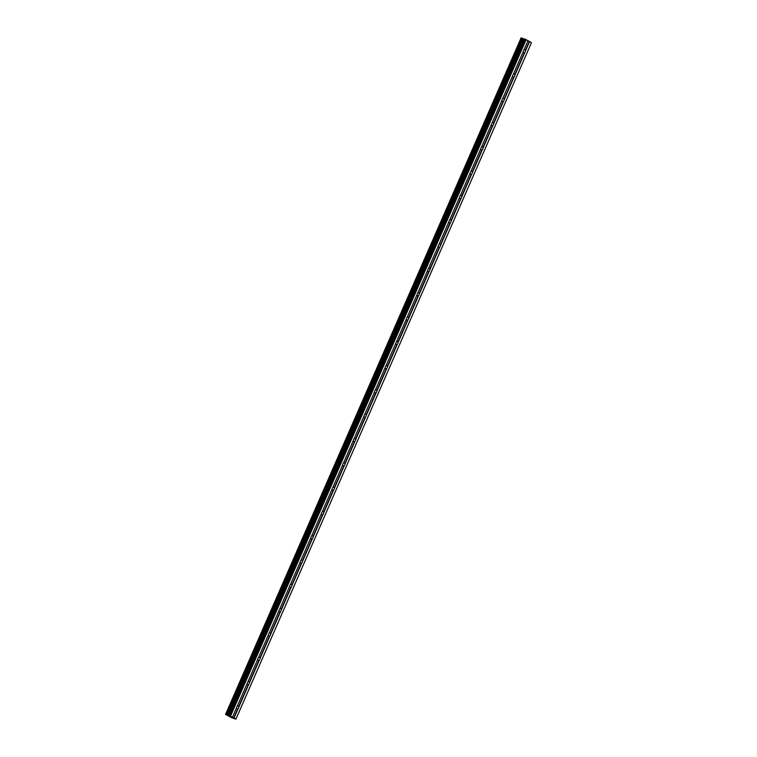 <?xml version="1.0" encoding="UTF-8"?>
<svg xmlns="http://www.w3.org/2000/svg" width="757" height="757" viewBox="0 0 757 757"><rect width="100%" height="100%" fill="white"/><g stroke="black" fill="none" stroke-linecap="round" stroke-linejoin="round"><path stroke-width="1.14" d="M524.033 49.792A1.552 1.041 -71.5 0 1 524.724 49.697A1.552 1.041 -71.5 0 1 525.311 50.558L525.481 50.946A1.552 1.041 -71.5 0 1 525.292 51.75A1.552 1.041 -71.5 0 1 524.847 52.403L524.44 52.536A1.552 1.041 -71.5 0 1 523.73 52.649A1.552 1.041 -71.5 0 1 523.153 51.826M226.362 714.57L232.494 717.116L236.591 707.719A1.552 1.041 -71.5 0 1 236.78 706.915A1.552 1.041 -71.5 0 1 237.234 706.262L247.217 683.42A1.552 1.041 -71.5 0 1 247.407 682.615A1.552 1.041 -71.5 0 1 247.851 681.953L257.834 659.11A1.552 1.041 -71.5 0 1 258.023 658.306A1.552 1.041 -71.5 0 1 258.468 657.653L268.451 634.811A1.552 1.041 -71.5 0 1 268.64 634.006A1.552 1.041 -71.5 0 1 269.085 633.344L279.068 610.502A1.552 1.041 -71.5 0 1 279.257 609.697A1.552 1.041 -71.5 0 1 279.702 609.044L289.685 586.202A1.552 1.041 -71.5 0 1 289.874 585.398A1.552 1.041 -71.5 0 1 290.328 584.735L300.302 561.893A1.552 1.041 -71.5 0 1 300.491 561.088A1.552 1.041 -71.5 0 1 300.945 560.435L310.919 537.593A1.552 1.041 -71.5 0 1 311.108 536.789A1.552 1.041 -71.5 0 1 311.562 536.136L321.545 513.284A1.552 1.041 -71.5 0 1 321.734 512.48A1.552 1.041 -71.5 0 1 322.179 511.827L332.162 488.984A1.552 1.041 -71.5 0 1 332.351 488.18A1.552 1.041 -71.5 0 1 332.796 487.527L342.779 464.675A1.552 1.041 -71.5 0 1 342.968 463.871A1.552 1.041 -71.5 0 1 343.413 463.218L353.396 440.375A1.552 1.041 -71.5 0 1 353.585 439.571A1.552 1.041 -71.5 0 1 354.03 438.918L364.013 416.076A1.552 1.041 -71.5 0 1 364.202 415.271A1.552 1.041 -71.5 0 1 364.647 414.609L374.63 391.766A1.552 1.041 -71.5 0 1 374.819 390.962A1.552 1.041 -71.5 0 1 375.273 390.309L385.247 367.467A1.552 1.041 -71.5 0 1 385.436 366.662A1.552 1.041 -71.5 0 1 385.89 366L395.864 343.158A1.552 1.041 -71.5 0 1 396.053 342.353A1.552 1.041 -71.5 0 1 396.507 341.7L406.49 318.858A1.552 1.041 -71.5 0 1 406.679 318.054A1.552 1.041 -71.5 0 1 407.124 317.391L417.107 294.549A1.552 1.041 -71.5 0 1 417.296 293.744A1.552 1.041 -71.5 0 1 417.741 293.091L427.724 270.249A1.552 1.041 -71.5 0 1 427.913 269.445A1.552 1.041 -71.5 0 1 428.358 268.782L438.341 245.94A1.552 1.041 -71.5 0 1 438.53 245.136A1.552 1.041 -71.5 0 1 438.975 244.483L448.958 221.64A1.552 1.041 -71.5 0 1 449.147 220.836A1.552 1.041 -71.5 0 1 449.601 220.173L459.575 197.331A1.552 1.041 -71.5 0 1 459.764 196.527A1.552 1.041 -71.5 0 1 460.218 195.874L470.192 173.031A1.552 1.041 -71.5 0 1 470.381 172.227A1.552 1.041 -71.5 0 1 470.835 171.574L480.818 148.722A1.552 1.041 -71.5 0 1 481.007 147.918A1.552 1.041 -71.5 0 1 481.452 147.265L491.435 124.422A1.552 1.041 -71.5 0 1 491.624 123.618A1.552 1.041 -71.5 0 1 492.069 122.965L502.052 100.123A1.552 1.041 -71.5 0 1 502.241 99.309A1.552 1.041 -71.5 0 1 502.686 98.656L512.669 75.814A1.552 1.041 -71.5 0 1 512.858 75.009A1.552 1.041 -71.5 0 1 513.303 74.356L523.286 51.514A1.552 1.041 -71.5 0 1 523.475 50.71A1.552 1.041 -71.5 0 1 523.92 50.047L528.026 40.651L521.204 37.85L225.709 714.315L226.362 714.57L521.904 38.105M513.416 74.101A1.552 1.041 -71.5 0 1 514.107 74.006A1.552 1.041 -71.5 0 1 514.694 74.858L514.864 75.246A1.552 1.041 -71.5 0 1 514.675 76.05A1.552 1.041 -71.5 0 1 514.23 76.703L513.823 76.845A1.552 1.041 -71.5 0 1 513.114 76.949A1.552 1.041 -71.5 0 1 512.527 76.126M502.799 98.401A1.552 1.041 -71.5 0 1 503.481 98.306A1.552 1.041 -71.5 0 1 504.077 99.158L504.247 99.555A1.552 1.041 -71.5 0 1 504.058 100.359A1.552 1.041 -71.5 0 1 503.604 101.012L503.206 101.145A1.552 1.041 -71.5 0 1 502.497 101.258A1.552 1.041 -71.5 0 1 501.91 100.435M492.182 122.71A1.552 1.041 -71.5 0 1 492.864 122.615A1.552 1.041 -71.5 0 1 493.45 123.467L493.63 123.855A1.552 1.041 -71.5 0 1 493.441 124.659A1.552 1.041 -71.5 0 1 492.987 125.312L492.589 125.454A1.552 1.041 -71.5 0 1 491.88 125.558A1.552 1.041 -71.5 0 1 491.293 124.735M481.566 147.009A1.552 1.041 -71.5 0 1 482.247 146.915A1.552 1.041 -71.5 0 1 482.834 147.766L483.013 148.164A1.552 1.041 -71.5 0 1 482.824 148.968A1.552 1.041 -71.5 0 1 482.37 149.621L481.972 149.754A1.552 1.041 -71.5 0 1 481.263 149.867A1.552 1.041 -71.5 0 1 480.676 149.044M470.949 171.319A1.552 1.041 -71.5 0 1 471.63 171.224A1.552 1.041 -71.5 0 1 472.217 172.076L472.387 172.464A1.552 1.041 -71.5 0 1 472.198 173.268A1.552 1.041 -71.5 0 1 471.753 173.921L471.356 174.063A1.552 1.041 -71.5 0 1 470.646 174.167A1.552 1.041 -71.5 0 1 470.059 173.344M460.322 195.618A1.552 1.041 -71.5 0 1 461.013 195.524A1.552 1.041 -71.5 0 1 461.6 196.375L461.77 196.763A1.552 1.041 -71.5 0 1 461.581 197.568A1.552 1.041 -71.5 0 1 461.136 198.23L460.729 198.362A1.552 1.041 -71.5 0 1 460.029 198.476A1.552 1.041 -71.5 0 1 459.442 197.653M449.705 219.927A1.552 1.041 -71.5 0 1 450.396 219.833A1.552 1.041 -71.5 0 1 450.983 220.684L451.153 221.072A1.552 1.041 -71.5 0 1 450.964 221.877A1.552 1.041 -71.5 0 1 450.519 222.53L450.112 222.672A1.552 1.041 -71.5 0 1 449.403 222.776A1.552 1.041 -71.5 0 1 448.825 221.952M439.088 244.227A1.552 1.041 -71.5 0 1 439.779 244.133A1.552 1.041 -71.5 0 1 440.366 244.984L440.536 245.372A1.552 1.041 -71.5 0 1 440.347 246.176A1.552 1.041 -71.5 0 1 439.902 246.839L439.495 246.971A1.552 1.041 -71.5 0 1 438.786 247.085A1.552 1.041 -71.5 0 1 438.199 246.252M428.471 268.536A1.552 1.041 -71.5 0 1 429.153 268.432A1.552 1.041 -71.5 0 1 429.749 269.293L429.919 269.681A1.552 1.041 -71.5 0 1 429.73 270.486A1.552 1.041 -71.5 0 1 429.276 271.138L428.878 271.271A1.552 1.041 -71.5 0 1 428.169 271.385A1.552 1.041 -71.5 0 1 427.582 270.561M417.855 292.836A1.552 1.041 -71.5 0 1 418.536 292.741A1.552 1.041 -71.5 0 1 419.132 293.593L419.302 293.981A1.552 1.041 -71.5 0 1 419.113 294.785A1.552 1.041 -71.5 0 1 418.659 295.448L418.261 295.58A1.552 1.041 -71.5 0 1 417.552 295.694A1.552 1.041 -71.5 0 1 416.965 294.861M407.238 317.145A1.552 1.041 -71.5 0 1 407.919 317.041A1.552 1.041 -71.5 0 1 408.506 317.902L408.685 318.29A1.552 1.041 -71.5 0 1 408.496 319.094A1.552 1.041 -71.5 0 1 408.042 319.747L407.645 319.88A1.552 1.041 -71.5 0 1 406.935 319.993A1.552 1.041 -71.5 0 1 406.348 319.17M396.621 341.445A1.552 1.041 -71.5 0 1 397.302 341.35A1.552 1.041 -71.5 0 1 397.889 342.202L398.059 342.59A1.552 1.041 -71.5 0 1 397.879 343.394A1.552 1.041 -71.5 0 1 397.425 344.057L397.028 344.189A1.552 1.041 -71.5 0 1 396.318 344.293A1.552 1.041 -71.5 0 1 395.731 343.47M385.994 365.745A1.552 1.041 -71.5 0 1 386.685 365.65A1.552 1.041 -71.5 0 1 387.272 366.511L387.442 366.899A1.552 1.041 -71.5 0 1 387.253 367.703A1.552 1.041 -71.5 0 1 386.808 368.356L386.411 368.489A1.552 1.041 -71.5 0 1 385.701 368.602A1.552 1.041 -71.5 0 1 385.114 367.779M375.377 390.054A1.552 1.041 -71.5 0 1 376.068 389.959A1.552 1.041 -71.5 0 1 376.655 390.811L376.825 391.199A1.552 1.041 -71.5 0 1 376.636 392.003A1.552 1.041 -71.5 0 1 376.191 392.665L375.784 392.798A1.552 1.041 -71.5 0 1 375.075 392.902A1.552 1.041 -71.5 0 1 374.497 392.079M364.76 414.353A1.552 1.041 -71.5 0 1 365.451 414.259A1.552 1.041 -71.5 0 1 366.038 415.12L366.208 415.508A1.552 1.041 -71.5 0 1 366.019 416.312A1.552 1.041 -71.5 0 1 365.574 416.965L365.167 417.098A1.552 1.041 -71.5 0 1 364.458 417.211A1.552 1.041 -71.5 0 1 363.88 416.388M354.144 438.663A1.552 1.041 -71.5 0 1 354.834 438.568A1.552 1.041 -71.5 0 1 355.421 439.42L355.591 439.808A1.552 1.041 -71.5 0 1 355.402 440.612A1.552 1.041 -71.5 0 1 354.957 441.265L354.55 441.407A1.552 1.041 -71.5 0 1 353.841 441.511A1.552 1.041 -71.5 0 1 353.254 440.688M343.527 462.962A1.552 1.041 -71.5 0 1 344.208 462.868A1.552 1.041 -71.5 0 1 344.804 463.719L344.974 464.117A1.552 1.041 -71.5 0 1 344.785 464.921A1.552 1.041 -71.5 0 1 344.331 465.574L343.933 465.706A1.552 1.041 -71.5 0 1 343.224 465.82A1.552 1.041 -71.5 0 1 342.637 464.997M332.91 487.271A1.552 1.041 -71.5 0 1 333.591 487.177A1.552 1.041 -71.5 0 1 334.178 488.028L334.357 488.416A1.552 1.041 -71.5 0 1 334.168 489.221A1.552 1.041 -71.5 0 1 333.714 489.874L333.317 490.016A1.552 1.041 -71.5 0 1 332.607 490.12A1.552 1.041 -71.5 0 1 332.02 489.296M322.293 511.571A1.552 1.041 -71.5 0 1 322.974 511.477A1.552 1.041 -71.5 0 1 323.561 512.328L323.741 512.716A1.552 1.041 -71.5 0 1 323.551 513.53A1.552 1.041 -71.5 0 1 323.097 514.183L322.7 514.315A1.552 1.041 -71.5 0 1 321.99 514.429A1.552 1.041 -71.5 0 1 321.403 513.606M311.676 535.88A1.552 1.041 -71.5 0 1 312.357 535.786A1.552 1.041 -71.5 0 1 312.944 536.637L313.114 537.025A1.552 1.041 -71.5 0 1 312.925 537.83A1.552 1.041 -71.5 0 1 312.48 538.482L312.083 538.624A1.552 1.041 -71.5 0 1 311.373 538.729A1.552 1.041 -71.5 0 1 310.786 537.905M301.049 560.18A1.552 1.041 -71.5 0 1 301.74 560.085A1.552 1.041 -71.5 0 1 302.327 560.937L302.497 561.325A1.552 1.041 -71.5 0 1 302.308 562.129A1.552 1.041 -71.5 0 1 301.863 562.792L301.456 562.924A1.552 1.041 -71.5 0 1 300.747 563.038A1.552 1.041 -71.5 0 1 300.169 562.214M290.433 584.489A1.552 1.041 -71.5 0 1 291.123 584.385A1.552 1.041 -71.5 0 1 291.71 585.246L291.88 585.634A1.552 1.041 -71.5 0 1 291.691 586.438A1.552 1.041 -71.5 0 1 291.246 587.091L290.839 587.224A1.552 1.041 -71.5 0 1 290.13 587.337A1.552 1.041 -71.5 0 1 289.553 586.514M279.816 608.789A1.552 1.041 -71.5 0 1 280.506 608.694A1.552 1.041 -71.5 0 1 281.093 609.546L281.263 609.934A1.552 1.041 -71.5 0 1 281.074 610.738A1.552 1.041 -71.5 0 1 280.629 611.401L280.222 611.533A1.552 1.041 -71.5 0 1 279.513 611.647A1.552 1.041 -71.5 0 1 278.926 610.814M269.199 633.098A1.552 1.041 -71.5 0 1 269.88 632.994A1.552 1.041 -71.5 0 1 270.476 633.855L270.646 634.243A1.552 1.041 -71.5 0 1 270.457 635.047A1.552 1.041 -71.5 0 1 270.003 635.7L269.606 635.833A1.552 1.041 -71.5 0 1 268.896 635.946A1.552 1.041 -71.5 0 1 268.309 635.123M258.582 657.398A1.552 1.041 -71.5 0 1 259.263 657.303A1.552 1.041 -71.5 0 1 259.859 658.155L260.03 658.543A1.552 1.041 -71.5 0 1 259.84 659.347A1.552 1.041 -71.5 0 1 259.386 660.009L258.989 660.142A1.552 1.041 -71.5 0 1 258.279 660.246A1.552 1.041 -71.5 0 1 257.692 659.423M247.965 681.697A1.552 1.041 -71.5 0 1 248.646 681.603A1.552 1.041 -71.5 0 1 249.233 682.464L249.413 682.852A1.552 1.041 -71.5 0 1 249.223 683.656A1.552 1.041 -71.5 0 1 248.769 684.309L248.372 684.442A1.552 1.041 -71.5 0 1 247.662 684.555A1.552 1.041 -71.5 0 1 247.075 683.732M237.348 706.007A1.552 1.041 -71.5 0 1 238.029 705.912A1.552 1.041 -71.5 0 1 238.616 706.764L238.786 707.152A1.552 1.041 -71.5 0 1 238.597 707.956A1.552 1.041 -71.5 0 1 238.152 708.618L237.755 708.751A1.552 1.041 -71.5 0 1 237.045 708.855A1.552 1.041 -71.5 0 1 236.458 708.032M230.062 716.529L231.036 716.964M230.771 716.813L231.547 717.134M231.074 716.87L231.67 717.191M229.286 716.075L230.639 716.614M230.137 716.33L230.838 716.709L229.901 716.368M229.371 716.103L230.819 716.699M232.494 717.116L235.881 719.15L231.708 717.75L225.567 714.419L521.28 37.869M521.204 37.85L225.614 714.428M521.053 37.992L225.52 714.457L521.157 37.964M235.947 719.093L531.48 42.638L528.017 40.679M230.592 716.027L526.134 39.563M238.616 706.764L248.372 684.442M238.786 707.152L248.769 684.309M249.233 682.464L258.989 660.142M249.413 682.852L259.386 660.009M259.859 658.155L269.606 635.833M260.03 658.543L270.003 635.7M270.476 633.855L280.222 611.533M270.646 634.243L280.629 611.401M281.093 609.546L290.839 587.224M281.263 609.934L291.246 587.091M291.71 585.246L301.456 562.924M291.88 585.634L301.863 562.792M302.327 560.937L312.083 538.624M302.497 561.325L312.48 538.482M312.944 536.637L322.7 514.315M313.114 537.025L323.097 514.183M323.561 512.328L333.317 490.016M323.741 512.716L333.714 489.874M334.178 488.028L343.933 465.706M334.357 488.416L344.331 465.574M344.804 463.719L354.55 441.407M344.974 464.117L354.957 441.265M355.421 439.42L365.167 417.098M355.591 439.808L365.574 416.965M366.038 415.12L375.784 392.798M366.208 415.508L376.191 392.665M376.655 390.811L386.411 368.489M376.825 391.199L386.808 368.356M387.272 366.511L397.028 344.189M387.442 366.899L397.425 344.057M397.889 342.202L407.645 319.88M398.059 342.59L408.042 319.747M408.506 317.902L418.261 295.58M408.685 318.29L418.659 295.448M419.132 293.593L428.878 271.271M419.302 293.981L429.276 271.138M429.749 269.293L439.495 246.971M429.919 269.681L439.902 246.839M440.366 244.984L450.112 222.672M440.536 245.372L450.519 222.53M450.983 220.684L460.729 198.362M451.153 221.072L461.136 198.23M461.6 196.375L471.356 174.063M461.77 196.763L471.753 173.921M472.217 172.076L481.972 149.754M472.387 172.464L482.37 149.621M482.834 147.766L492.589 125.454M483.013 148.164L492.987 125.312M493.45 123.467L503.206 101.145M493.63 123.855L503.604 101.012M504.077 99.158L513.823 76.845M504.247 99.555L514.23 76.703M514.694 74.858L524.44 52.536M514.864 75.246L524.847 52.403M525.311 50.558L529.304 41.417M525.481 50.946L529.588 41.55M233.762 717.882L237.755 708.751M229.91 715.725L525.443 39.26M227.516 715.081L523.059 38.616M227.374 715.015L522.907 38.55M234.045 718.014L238.152 708.618M228.974 715.412L524.516 38.948M228.68 715.356L524.222 38.891M228.557 715.45L524.09 38.986M228.406 715.422L523.948 38.957M228.075 715.308L523.607 38.844M227.772 715.195L523.314 38.73M226.088 714.447L521.63 37.982M225.567 714.419L521.109 37.954"/></g></svg>
